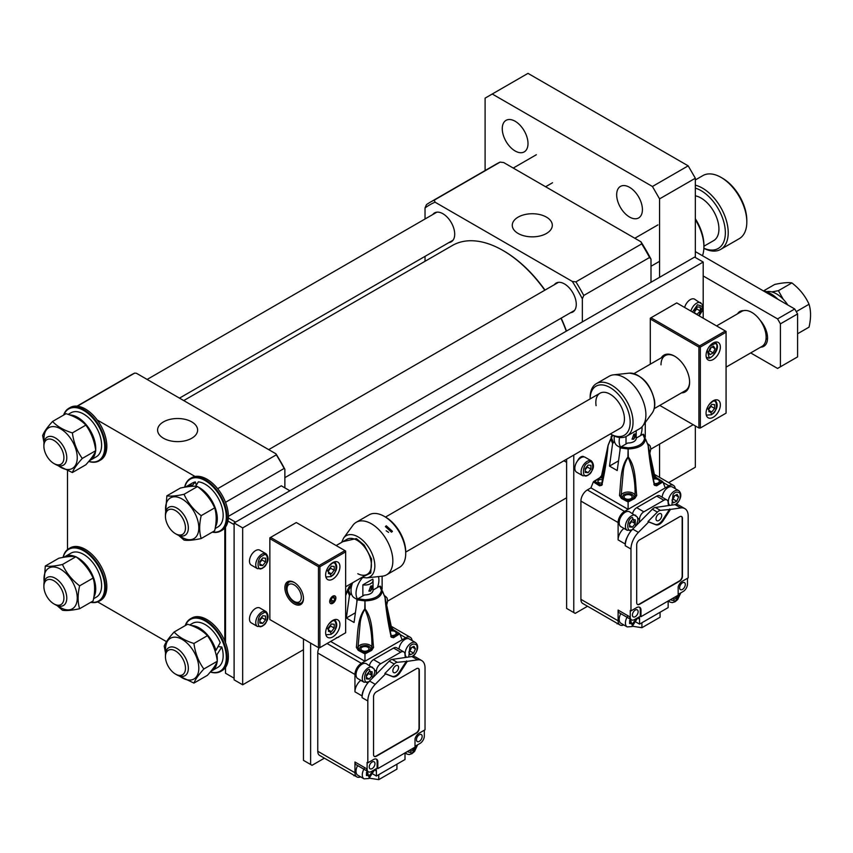 <?xml version="1.0" encoding="UTF-8"?>
<svg xmlns="http://www.w3.org/2000/svg" width="853" height="853" viewBox="0 0 853 853"><rect width="100%" height="100%" fill="white"/><g stroke="black" fill="none" stroke-linecap="round" stroke-linejoin="round"><path stroke-width="1.28" d="M303.465 638.972L303.465 760.354L312.049 765.301L324.396 758.178M310.62 764.48L310.62 643.098M382.123 576.201L382.123 589.242M672.793 598.316L674.083 599.456L677.357 597.025L677.815 595.415M676.194 596.354L677.357 597.025M330.537 625.025A4.041 2.335 -60 0 1 329.205 627.797A4.041 2.335 -60 0 1 328.49 628.544M330.633 624.897L330.633 626.017L328.49 628.682M334.216 628.085L334.216 624.268L331.359 624.012L328.49 627.573L328.49 631.38L331.359 631.636L334.216 628.085L330.633 626.017M328.49 629.983L331.359 631.636M596.087 405.655A20.227 11.675 60 0 1 600.032 393.201A20.227 11.675 60 0 1 614.363 397.381A20.227 11.675 60 0 1 624.204 415.784A20.227 11.675 60 0 1 620.259 428.238L405.719 552.094M629.823 417.81A28.32 16.346 60 0 1 610.343 433.953L611.569 434.667A30.335 17.518 -120 0 0 626.742 436.171A30.335 17.518 -120 0 0 632.659 417.49A30.335 17.518 -120 0 0 617.913 389.885A30.335 17.518 -120 0 0 596.407 383.615A30.335 17.518 -120 0 0 590.127 397.509L590.127 398.927A28.32 16.346 60 0 1 608.392 386.676A28.32 16.346 60 0 1 629.823 417.81M596.407 383.615L609.277 376.184A30.335 17.518 60 0 1 613.499 374.84A30.335 17.518 60 0 1 645.529 410.058A30.335 17.518 60 0 1 642.895 425.754A30.335 17.518 60 0 1 639.611 428.739L626.742 436.171M43.887 586.544A14.16 8.178 -120 0 0 53.899 603.881A14.16 8.178 -120 0 0 63.911 598.102A14.16 8.178 -120 0 0 53.899 580.765A14.16 8.178 -120 0 0 43.887 586.544L43.887 584.891A16.186 9.34 60 0 1 47.246 577.481A16.186 9.34 60 0 1 59.71 581.821A16.186 9.34 60 0 1 66.779 598.102A16.186 9.34 60 0 1 63.421 605.513A16.186 9.34 60 0 1 55.328 604.702L53.899 603.881M366.395 772.775L367.11 771.88A4.041 2.335 -60 0 0 367.515 771.315L367.11 771.88A4.041 2.335 -60 0 1 366.395 772.637M366.939 770.973L366.395 775.473L369.253 775.729L372.111 772.168L372.111 771.08M366.395 774.076L369.253 775.729M371.172 771.624L372.111 772.168M364.839 767.711A8.594 4.958 -60 0 0 364.06 778.842L357.802 775.228A8.594 4.958 -60 0 1 357.631 765.599M227.954 521.055L234.106 524.616L234.106 678.188L225.523 673.241L225.523 667.43M225.523 642.714L225.523 527.058M228.38 516.353L281.298 485.805L289.881 490.763L235.535 522.132L228.337 517.974M711.178 347.395L708.8 351.329M710.986 347.491A4.041 2.335 -60 0 1 710.592 348.749A4.041 2.335 -60 0 1 708.875 351.137M710.282 347.853L708.48 352.086L709.973 354.624L713.268 352.929L715.07 348.696L713.588 346.158L710.282 347.853M709.696 350.871L713.268 352.929M712.042 346.947L715.07 348.696M165.77 511.8A23.511 13.573 60 0 1 182.19 499.058A23.511 13.573 60 0 1 198.813 527.847A23.511 13.573 60 0 1 182.19 537.454A23.511 13.573 60 0 1 179.567 535.695M178.565 535.343L184.035 540.077C187.724 540.727 193.439 540.216 201.191 538.542C199.175 532.048 199.175 524.424 201.191 515.66C193.471 509.721 187.756 502.609 184.035 494.303C176.315 495.977 170.589 496.489 166.868 495.838L180.346 488.055C188.065 486.391 193.791 485.879 197.512 486.53C205.232 492.458 210.947 499.581 214.668 507.876C216.683 514.327 216.683 521.951 214.668 530.758L201.191 538.542M197.512 486.53L184.035 494.303M166.868 495.838L165.61 512.664M201.191 515.66L214.668 507.876M176.902 674.894L175.462 674.062A14.16 8.178 -120 0 0 185.474 668.283A14.16 8.178 -120 0 0 175.462 650.946A14.16 8.178 -120 0 0 165.45 656.725A14.16 8.178 -120 0 0 175.462 674.062L176.902 674.894A16.186 9.34 60 0 0 184.984 675.693A16.186 9.34 60 0 0 187.468 662.728A16.186 9.34 60 0 0 176.902 648.472A16.186 9.34 60 0 0 168.809 647.662A16.186 9.34 60 0 0 165.45 655.072L165.45 656.725M684.628 307.464A8.594 4.958 -60 0 1 690.322 299.606A8.594 4.958 -60 0 1 694.619 299.179L702.414 304.446L703.032 307.357L702.414 310.641L699.14 315.845M696.666 307.954A4.041 2.335 -60 0 1 695.334 310.727A4.041 2.335 -60 0 1 694.619 311.473M696.762 307.837L696.762 308.946L694.619 311.622M696.826 314.512L700.334 311.014L696.762 308.946M700.334 311.014L700.334 307.197L697.477 306.941L694.619 310.503L694.619 313.232M694.619 312.923L697.477 314.576M407.286 661.352L417.607 659.859A16.186 9.34 -60 0 1 421.681 660.542A16.186 9.34 -60 0 1 425.029 667.942L425.029 729.805L419.313 733.1A6.067 3.508 120 0 0 419.068 733.239A6.067 3.508 120 0 0 415.016 738.879L415.016 747.143L377.836 768.606L377.836 762.006A6.067 3.508 120 0 0 376.578 759.223A6.067 3.508 120 0 0 373.539 759.522L367.824 762.827L367.824 700.974A16.186 9.34 -60 0 1 375.245 684.319L385.567 673.891L392.753 676.706A8.093 4.67 120 0 0 400.1 672.463L407.286 661.352L397.221 662.291A6.067 3.508 120 0 0 394.203 664.029L384.852 673.475L392.039 676.29A8.093 4.67 120 0 0 399.385 672.047L406.572 660.936M372.111 768.606A4.041 2.335 120 0 0 374.755 765.045A4.041 2.335 120 0 0 374.136 761.804A4.041 2.335 120 0 0 372.111 762.006A4.041 2.335 120 0 0 369.466 765.567A4.041 2.335 120 0 0 370.095 768.809A4.041 2.335 120 0 0 372.111 768.606M419.313 734.753A4.041 2.335 -60 0 1 421.329 734.55A4.041 2.335 -60 0 1 421.947 737.792A4.041 2.335 -60 0 1 419.313 741.364A4.041 2.335 -60 0 1 417.288 741.556A4.041 2.335 -60 0 1 416.669 738.314A4.041 2.335 -60 0 1 419.313 734.753M357.929 598.774L364.604 594.925A8.093 4.67 0 0 0 370.682 593.56A8.093 4.67 0 0 0 373.049 590.255A8.093 4.67 0 0 0 373.049 590.052L379.724 586.192L381.419 590.255L382.379 590.82C381.334 597.1 375.533 600.448 364.967 600.885L364.967 599.755L357.929 598.774L357.183 599.883L354.07 622.477L346.339 618.02L349.463 595.426L351.404 593.624M370.682 591.086L368.965 591.118L370.682 586.128L371.993 585.862L370.682 591.086M362.866 584.859L372.772 579.134A8.093 4.67 180 0 1 373.049 580.349A8.093 4.67 180 0 1 370.682 583.655A8.093 4.67 180 0 1 362.866 584.859L362.866 595.927M357.151 600.128L357.151 599.478M356.885 599.318L356.885 601.941M358.025 647.235L359.955 625.356C360.254 619.395 361.928 614.021 364.967 609.234C369.925 620.973 372.239 633.64 371.897 647.235L370.991 649.272C369.85 645.55 366.406 644.601 360.67 646.403L358.932 649.272L358.025 647.235L356.351 647.395C357.876 634.344 356.97 619.225 364.764 608.946L364.967 600.885L365.159 608.946C372.985 619.299 372.047 634.333 373.571 647.395L371.897 647.235A7.08 4.084 0 0 0 367.003 644.143A7.08 4.084 0 0 0 359.955 645.167A7.08 4.084 0 0 0 358.025 647.235M393.532 629.994A1.013 0.597 121.6 0 0 392.806 629.706L399.737 633.822L393.532 637.735L391.25 637.191A1.013 0.533 -13.7 0 0 391.506 636.701C389.672 630.015 386.409 610.151 385.823 605.022L384.991 597.271L390.727 628.362L392.806 629.706L389.992 629.919M395.707 665.809A4.041 2.335 -60 0 1 397.733 665.607A4.041 2.335 -60 0 1 398.351 668.848A4.041 2.335 -60 0 1 395.707 672.409A4.041 2.335 -60 0 1 393.691 672.612A4.041 2.335 -60 0 1 393.073 669.37A4.041 2.335 -60 0 1 395.707 665.809M362.099 647.224A4.041 2.335 180 0 1 366.513 646.723A4.041 2.335 180 0 1 369.008 648.877A4.041 2.335 180 0 1 367.824 650.53A4.041 2.335 180 0 1 363.41 651.042A4.041 2.335 180 0 1 360.915 648.877A4.041 2.335 180 0 1 362.099 647.224M368.837 591.033A3.039 1.749 120 0 0 370.255 590.83A3.039 1.749 120 0 0 372.196 588.282A3.039 1.749 120 0 0 371.897 585.819M391.495 636.679L390.727 636.37M390.237 631.124A4.041 2.335 180 0 1 396.176 633.193A4.041 2.335 180 0 1 394.992 634.845A4.041 2.335 180 0 1 391.207 635.464M357.567 599.083A16.186 9.34 -60 0 1 362.589 577.609M357.279 599.552L354.368 597.868A16.186 9.34 -60 0 1 352.641 582.738M378.423 576.607A16.186 9.34 -60 0 1 377.41 587.525M362.099 695.941A10.108 5.843 -60 0 1 364.082 689.107A16.186 9.34 120 0 0 362.099 697.669L362.099 695.941L354.955 691.815L354.955 674.478A9.106 5.257 -60 0 1 361.384 663.335L402.147 639.803L399.737 633.822L398.404 633.193L392.806 636.679A1.013 0.597 -121.6 0 1 393.532 637.735M373.571 647.395L371.673 650.359A1.013 0.565 -118.5 0 0 370.991 649.272L364.967 652.502L358.932 649.272A1.013 0.565 118.5 0 0 358.249 650.359L356.351 647.395M374.243 756.334A4.041 2.335 120 0 0 376.12 756.057L416.157 732.94A4.041 2.335 120 0 0 419.026 727.982L419.026 670.181A4.041 2.335 120 0 0 418.322 668.421M397.221 662.291L392.209 659.401A6.067 3.508 120 0 0 389.203 661.139L394.203 664.029M392.209 659.401L405.538 657.471A10.108 5.843 -60 0 1 405.004 654.656A6.067 3.508 -60 0 0 403.746 651.884L396.602 647.758A6.067 3.508 -60 0 0 393.564 648.056L400.718 652.182A6.067 3.508 -60 0 1 403.746 651.884M400.718 652.182L380.694 663.741L373.539 659.614L393.564 648.056M374.616 670.149L376.408 671.172A6.067 3.508 -60 0 1 380.694 663.741M376.408 671.172A10.108 5.843 -60 0 1 375.874 674.595L389.203 661.139M391.25 637.191C388.36 624.844 386.27 611.612 384.991 597.495L382.379 590.82L385.002 597.303M371.673 650.359L364.967 653.899L364.967 652.502M421.681 660.542L415.955 657.236A16.186 9.34 120 0 0 411.882 656.554L417.607 659.859M405.538 657.471L411.882 656.554M391.25 627.254A1.013 0.608 165.5 0 1 391.506 627.541L391.506 627.541A1.013 0.608 165.5 0 1 390.727 628.362A7.08 4.084 0 0 0 389.704 628.533M399.396 633.448L393.329 629.674L391.506 627.541L384.991 597.271L382.379 590.82M380.459 586.448L379.724 586.192L382.091 589.156L380.353 586.203M350.199 594.317L348.504 590.255L352.001 584.518M364.967 600.885L357.183 599.883M355.349 612.817L346.339 618.02M349.463 595.426L347.544 590.82L348.504 590.255M338.673 637.191L336.391 637.735M330.633 641.445L364.967 661.267L364.967 653.899L358.249 650.359M376.194 759.053A6.067 3.508 -60 0 1 377.122 761.59L377.122 768.19L377.836 768.606M377.122 768.19L371.396 771.496A6.067 3.508 -60 0 1 368.368 771.794A6.067 3.508 -60 0 1 367.11 769.022L367.11 762.411L367.824 762.827M384.852 673.475L385.567 673.891M376.408 756.227L416.445 733.1A4.041 2.335 120 0 0 419.313 728.153L419.313 670.351A4.041 2.335 120 0 0 418.471 668.496A4.041 2.335 120 0 0 416.445 668.699L376.408 691.815A4.041 2.335 120 0 0 373.539 696.773L373.539 754.574A4.041 2.335 120 0 0 374.382 756.419A4.041 2.335 120 0 0 376.408 756.227L376.12 756.057M375.245 684.319L369.53 681.014L375.874 674.595M369.53 681.014A16.186 9.34 120 0 0 364.082 689.107M396.933 764.192L396.933 769.139L378.764 779.631L369.445 778.192M355.264 775.995L353.59 775.036M405.154 752.836A10.108 5.843 120 0 0 405.004 754.574L405.004 759.522L376.408 776.038L376.408 771.091A10.108 5.843 120 0 0 376.077 768.798M369.445 665.489A6.067 3.508 -60 0 1 373.539 659.614M415.016 746.311L420.028 743.421A6.067 3.508 -60 0 0 424.314 735.99L424.314 730.211M345.657 595.469L347.544 590.82L345.657 595.65M347.544 590.82L348.952 586.981L352.182 583.996M368.368 771.794L356.213 764.778A6.067 3.508 -60 0 1 354.955 762.006L367.11 769.022M354.955 691.815A10.108 5.843 -60 0 1 360.776 680.342M378.764 774.673L378.764 779.631M353.952 775.793L353.952 775.238M376.408 776.038L373.124 774.14M360.606 776.848A9.106 5.257 -60 0 1 356.831 776.902A9.106 5.257 -60 0 1 354.955 772.733L354.955 762.006M402.147 639.803L405.719 637.735A9.106 5.257 -60 0 1 410.272 637.287A9.106 5.257 -60 0 1 412.106 640.582M318.99 647.939A9.106 5.257 120 0 0 317.764 653.014L317.764 751.269A9.106 5.257 120 0 0 319.651 755.438L356.831 776.902M750.693 352.929L777.563 368.443L780.42 366.79L780.42 323.852L777.563 318.894L703.192 275.956M760.631 347.192A18.201 10.513 -120 0 0 763.787 346.339A18.201 10.513 -120 0 0 760.044 320.163M743.592 310.663A18.201 10.513 -120 0 0 739.86 311.505A18.201 10.513 -120 0 0 737.546 313.808M777.563 318.894L794.729 308.989L695.334 251.603M794.729 308.989L797.587 313.947L780.42 323.852M780.42 366.79L797.587 356.885L797.587 313.947M629.546 620.845L630.26 619.95A4.041 2.335 -60 0 0 630.666 619.385L630.26 619.95A4.041 2.335 -60 0 1 629.546 620.707M630.09 619.043L629.546 623.543L632.404 623.799L635.261 620.238L635.261 619.161M629.546 622.146L632.404 623.799M634.323 619.694L635.261 620.238M627.989 615.781A8.594 4.958 -60 0 0 627.211 626.912L620.952 623.298A8.594 4.958 -60 0 1 620.781 613.68M582.876 475.803L576.617 472.199A8.594 4.958 -60 0 1 575.306 465.311A8.594 4.958 -60 0 1 580.914 457.73A8.594 4.958 -60 0 1 585.211 457.304L591.47 460.919C595.01 465.322 593.795 470.163 587.802 475.441L582.876 475.803A8.594 4.958 -60 0 1 581.554 468.915A8.594 4.958 -60 0 1 587.173 461.345A8.594 4.958 -60 0 1 591.47 460.919M587.259 466.079A4.041 2.335 -60 0 1 585.926 468.851A4.041 2.335 -60 0 1 585.211 469.598M587.354 465.951L587.354 467.071L585.211 469.736M590.926 469.139L590.926 465.322L588.069 465.066L585.211 468.628L585.211 472.434L588.069 472.69L590.926 469.139L587.354 467.071M585.211 471.037L588.069 472.69M191.765 421.894A20.014 11.558 0 0 0 169.747 419.441A20.014 11.558 0 0 0 157.602 430.328A20.014 11.558 0 0 0 163.456 438.239A20.014 11.558 0 0 0 185.069 440.798A20.014 11.558 0 0 0 197.619 430.328A20.014 11.558 0 0 0 191.765 421.894M195.07 476.475L97.221 419.985M67.494 470.824L67.494 549.599M97.69 601.919L166.506 641.648M224.808 640.966L224.808 527.986M284.156 468.446L284.87 469.278A148.657 85.833 -120 0 0 275.945 453.817L276.308 454.841A149.67 86.409 -120 0 1 284.156 468.446L225.523 502.3A149.67 86.409 -120 0 0 225.469 502.204M77.378 406.188L134.699 373.092A149.67 86.409 -120 0 0 130.669 375.181L77.026 406.145M276.308 454.841L217.664 488.694M134.699 373.092L136.48 373.294L275.945 453.817M284.87 469.278L284.87 487.873M336.157 545.547L346.979 539.299A20.227 11.675 60 0 1 356.394 539.917A20.227 11.675 60 0 1 370.17 557.67A20.227 11.675 60 0 1 367.206 574.336A20.227 11.675 60 0 1 357.802 573.717M386.281 525.789L392.444 531.334L391.527 532.197L385.385 526.61L386.281 525.789M386.174 530.769L388.584 532.368M405.719 553.512L405.719 551.859A28.32 16.346 -120 0 0 385.705 517.185L384.266 516.353A30.335 17.518 60 0 1 405.719 553.512A30.335 17.518 60 0 1 399.439 567.405L386.569 574.837A30.335 17.518 -120 0 0 391.005 549.844A30.335 17.518 -120 0 0 370.341 523.209A30.335 17.518 -120 0 0 356.234 522.281A30.335 17.518 -120 0 0 352.95 525.267L343.62 538.04L341.626 542.391M356.234 522.281L369.104 514.849A30.335 17.518 60 0 1 383.21 515.777A30.335 17.518 60 0 1 384.266 516.353M361.853 577.417L366.619 577.876L382.336 576.18A30.335 17.518 -120 0 0 386.569 574.837M93.563 598.731L96.346 597.132A25.387 14.65 -120 0 0 100.238 576.809A25.387 14.65 -120 0 0 70.959 553.16L65.095 556.551A25.387 14.65 60 0 1 75.48 556.646M76.375 557.052A25.387 14.65 60 0 1 94.374 580.2A25.387 14.65 60 0 1 93.873 597.015M64.092 557.233A25.387 14.65 60 0 1 65.095 556.551M763.659 290.83L774.716 284.444C782.436 282.769 788.161 282.258 791.883 282.908C799.602 288.847 805.317 295.959 809.039 304.265C811.054 310.748 811.054 318.372 809.039 327.147L797.587 333.758M783.193 299.2L778.405 290.692L771.816 291.907M791.883 282.908L778.405 290.692M809.039 304.265L796.254 311.644M330.537 567.224A4.041 2.335 -60 0 1 329.205 569.996A4.041 2.335 -60 0 1 328.49 570.742M330.633 567.106L330.633 568.215L328.49 570.881M334.216 570.284L334.216 566.467L331.359 566.211L328.49 569.772L328.49 573.579L331.359 573.834L334.216 570.284L330.633 568.215M328.49 572.192L331.359 573.834M95.589 451.098A25.387 14.65 60 0 1 90.482 460.14L96.346 456.76A25.387 14.65 -120 0 0 98.575 431.885A25.387 14.65 -120 0 0 76.791 411.668A25.387 14.65 -120 0 0 70.959 412.799L68.176 414.398M69.818 414.995A25.387 14.65 60 0 1 70.938 415.048A25.387 14.65 60 0 1 95.675 450.117M90.482 460.14A25.387 14.65 60 0 1 89.384 460.673M184.643 487.212A30.335 17.518 60 0 1 190.4 478.48A30.335 17.518 60 0 1 205.573 479.983A30.335 17.518 60 0 1 225.395 506.714A30.335 17.518 60 0 1 220.735 531.024A30.335 17.518 60 0 1 212.258 532.155M190.4 478.48L191.765 477.691A30.335 17.518 60 0 1 206.927 479.194A30.335 17.518 60 0 1 226.749 505.936A30.335 17.518 60 0 1 222.1 530.246L220.735 531.024M184.76 487.202A29.834 17.22 60 0 1 205.21 480.602A29.834 17.22 60 0 1 225.981 512.685A29.834 17.22 60 0 1 212.482 532.027M44.207 441.619A23.511 13.573 60 0 1 43.993 438.474A23.511 13.573 60 0 1 60.627 428.867A23.511 13.573 60 0 1 77.25 457.666A23.511 13.573 60 0 1 58.004 465.514M57.172 465.226L72.377 472.541C73.657 469.022 76.962 464.32 82.283 458.445C76.973 451.12 73.678 442.6 72.377 432.908C63.74 430.243 57.13 426.436 52.555 421.467C47.246 427.321 43.951 432.013 42.65 435.563L44.015 442.664M52.555 421.467L66.033 413.684C74.637 416.328 81.248 420.145 85.854 425.125C91.164 432.46 94.459 440.969 95.76 450.661C94.48 454.191 91.175 458.893 85.854 464.768L72.377 472.541M82.283 458.445L95.76 450.661M72.377 432.908L85.854 425.125M629.546 217.035A18.201 10.513 60 0 1 617.647 200.999A18.201 10.513 60 0 1 620.44 186.412A18.201 10.513 60 0 1 629.546 187.319A18.201 10.513 60 0 1 641.435 203.355A18.201 10.513 60 0 1 638.641 217.941A18.201 10.513 60 0 1 629.546 217.035M515.127 150.981A18.201 10.513 60 0 1 503.238 134.945A18.201 10.513 60 0 1 506.032 120.358A18.201 10.513 60 0 1 515.127 121.254A18.201 10.513 60 0 1 527.026 137.301A18.201 10.513 60 0 1 524.232 151.887A18.201 10.513 60 0 1 515.127 150.981M485.101 170.547L485.101 98.138L527.996 73.369L688.179 165.845L695.334 178.234L695.334 257.499M695.334 425.946L695.334 467.231L668.677 482.617M492.245 94.011L652.428 186.487L659.572 198.877L659.572 277.321M659.572 444.104L659.572 477.36M695.334 178.234L659.572 198.877M688.179 165.845L652.428 186.487M257.51 568.695L251.262 565.081A8.594 4.958 -60 0 1 249.94 558.193A8.594 4.958 -60 0 1 255.559 550.622A8.594 4.958 -60 0 1 259.856 550.196L266.115 553.81C269.655 558.214 268.428 563.055 262.447 568.333L257.51 568.695A8.594 4.958 -60 0 1 256.199 561.807A8.594 4.958 -60 0 1 261.807 554.237A8.594 4.958 -60 0 1 266.115 553.81M261.892 558.971A4.041 2.335 -60 0 1 260.56 561.743A4.041 2.335 -60 0 1 259.845 562.49M261.988 558.843L261.988 559.963L259.845 562.628M265.571 562.02L265.571 558.214L262.703 557.958L259.845 561.509L259.845 565.326L262.703 565.582L265.571 562.02L261.988 559.963M259.845 563.929L262.703 565.582M63.079 557.404A30.335 17.518 60 0 1 68.837 548.671A30.335 17.518 60 0 1 84.01 550.164A30.335 17.518 60 0 1 103.831 576.905A30.335 17.518 60 0 1 99.172 601.216A30.335 17.518 60 0 1 90.695 602.335M68.837 548.671L70.202 547.882A30.335 17.518 60 0 1 85.364 549.385A30.335 17.518 60 0 1 105.186 576.116A30.335 17.518 60 0 1 100.537 600.427L99.172 601.216M63.197 557.382A29.834 17.22 60 0 1 83.647 550.793A29.834 17.22 60 0 1 104.418 582.876A29.834 17.22 60 0 1 90.919 602.207M777.573 299.083A30.335 17.518 -120 0 0 770.344 293.464L770.344 293.464A30.335 17.518 -120 0 0 763.104 290.734M777.872 299.254A29.834 17.22 -120 0 0 770.696 293.667L770.696 293.667M670.437 509.422L680.758 507.93A16.186 9.34 -60 0 1 684.831 508.612A16.186 9.34 -60 0 1 688.179 516.012L688.179 577.876L682.453 581.17A6.067 3.508 120 0 0 682.219 581.309A6.067 3.508 120 0 0 678.167 586.96L678.167 595.213L640.987 616.676L640.987 610.076A6.067 3.508 120 0 0 639.729 607.293A6.067 3.508 120 0 0 636.69 607.603L630.975 610.897L630.975 549.044A16.186 9.34 -60 0 1 638.396 532.389L648.717 521.961L655.893 524.776A8.093 4.67 120 0 0 663.25 520.533L670.437 509.422L660.371 510.361A6.067 3.508 120 0 0 657.354 512.099L648.003 521.556L655.179 524.371A8.093 4.67 120 0 0 662.536 520.117L669.722 509.006M635.261 616.676A4.041 2.335 120 0 0 637.905 613.115A4.041 2.335 120 0 0 637.287 609.874A4.041 2.335 120 0 0 635.261 610.076A4.041 2.335 120 0 0 632.617 613.638A4.041 2.335 120 0 0 633.235 616.879A4.041 2.335 120 0 0 635.261 616.676M682.453 582.823A4.041 2.335 -60 0 1 684.479 582.631A4.041 2.335 -60 0 1 685.098 585.872A4.041 2.335 -60 0 1 682.453 589.434A4.041 2.335 -60 0 1 680.438 589.636A4.041 2.335 -60 0 1 679.82 586.395A4.041 2.335 -60 0 1 682.453 582.823M621.08 446.844L627.755 442.995A8.093 4.67 0 0 0 633.832 441.63A8.093 4.67 0 0 0 636.199 438.325A8.093 4.67 0 0 0 636.199 438.122L642.874 434.262L644.569 438.325L645.529 438.9C644.484 445.17 638.673 448.518 628.107 448.955L628.107 447.836L621.08 446.844L620.334 447.953L617.209 470.547L609.49 466.09L612.614 443.496L614.555 441.694M633.832 439.156L632.116 439.188L633.832 434.198L635.144 433.932L633.832 439.156M626.017 436.544L626.017 443.997M620.302 448.209L620.302 447.548M620.024 447.388L620.024 450.011M621.176 495.316L623.106 473.426C623.404 467.465 625.078 462.091 628.107 457.304C633.075 469.043 635.389 481.71 635.048 495.316L634.142 497.342C633.001 493.62 629.557 492.671 623.82 494.473L622.082 497.342L621.176 495.316L619.502 495.476C621.016 482.414 620.12 467.295 627.915 457.016L628.107 448.955L628.309 457.016C636.135 467.369 635.186 482.403 636.722 495.476L635.048 495.316A7.08 4.084 0 0 0 630.154 492.213A7.08 4.084 0 0 0 623.106 493.237A7.08 4.084 0 0 0 621.176 495.316M602.015 482.905A3.039 1.749 180 0 1 597.9 481.263A3.039 1.749 180 0 1 598.795 480.026A3.039 1.749 180 0 1 602.698 479.834M656.682 478.064A1.013 0.597 121.6 0 0 655.957 477.787L662.888 481.892L656.682 485.815L654.4 485.261A1.013 0.533 -13.7 0 0 654.656 484.781C652.822 478.085 649.559 458.232 648.973 453.092L648.141 445.341L653.878 476.432L655.957 477.787L653.142 477.989M658.857 513.879A4.041 2.335 -60 0 1 660.883 513.677A4.041 2.335 -60 0 1 661.501 516.918A4.041 2.335 -60 0 1 658.857 520.49A4.041 2.335 -60 0 1 656.842 520.682A4.041 2.335 -60 0 1 656.213 517.44A4.041 2.335 -60 0 1 658.857 513.879M625.249 495.305A4.041 2.335 180 0 1 629.663 494.793A4.041 2.335 180 0 1 632.158 496.958A4.041 2.335 180 0 1 630.975 498.6A4.041 2.335 180 0 1 626.56 499.112A4.041 2.335 180 0 1 624.065 496.958A4.041 2.335 180 0 1 625.249 495.305M631.988 439.103A3.039 1.749 120 0 0 633.406 438.911A3.039 1.749 120 0 0 635.346 436.352A3.039 1.749 120 0 0 635.048 433.889M654.646 484.749L653.878 484.44M653.387 479.205A4.041 2.335 180 0 1 659.326 481.263A4.041 2.335 180 0 1 658.143 482.915A4.041 2.335 180 0 1 654.358 483.534M620.717 447.153A16.186 9.34 -60 0 1 619.619 437.504M620.43 447.622L617.519 445.938A16.186 9.34 -60 0 1 614.352 436.064M641.989 426.841A16.186 9.34 -60 0 1 640.56 435.595M625.249 544.022A10.108 5.843 -60 0 1 627.232 537.177A16.186 9.34 120 0 0 625.249 545.739L625.249 544.022L618.105 539.885L618.105 522.548A9.106 5.257 -60 0 1 624.535 511.405L665.297 487.873L662.888 481.892L661.555 481.263L655.957 484.749A1.013 0.597 -121.6 0 1 656.682 485.815M602.346 484.44L600.267 484.749L601.578 484.749L608.082 445.341L612.635 435.243M603.082 477.989L600.267 477.787L602.346 476.432L608.018 445.703A1.013 1.013 0 0 0 608.018 445.703M601.44 484.941L601.568 484.781A1.013 0.533 -166.3 0 0 601.823 485.261L599.542 485.815A1.013 0.597 -58.4 0 1 600.267 484.749L594.669 481.263L600.267 477.787A1.013 0.597 58.4 0 0 599.744 477.744L593.677 481.518M636.722 495.476L634.824 498.429A1.013 0.565 -118.5 0 0 634.142 497.342L628.107 500.572L622.082 497.342A1.013 0.565 118.5 0 0 621.4 498.429L619.502 495.476M637.394 604.404A4.041 2.335 120 0 0 639.27 604.127L679.308 581.01A4.041 2.335 120 0 0 682.176 576.052L682.176 518.261A4.041 2.335 120 0 0 681.472 516.491M660.371 510.361L655.36 507.471A6.067 3.508 120 0 0 652.353 509.209L657.354 512.099M655.36 507.471L668.688 505.541A10.108 5.843 -60 0 1 668.155 502.737A6.067 3.508 -60 0 0 666.897 499.954L659.753 495.828A6.067 3.508 -60 0 0 656.714 496.126L663.869 500.253A6.067 3.508 -60 0 1 666.897 499.954M663.869 500.253L643.844 511.811L636.69 507.684L656.714 496.126M637.767 518.219L639.558 519.242A6.067 3.508 -60 0 1 643.844 511.811M639.558 519.242A10.108 5.843 -60 0 1 639.025 522.676L652.353 509.209M654.4 485.261C651.511 472.925 649.421 459.692 648.141 445.565L645.529 438.9L648.152 445.373M634.824 498.429L628.107 501.969L628.107 500.572M684.831 508.612L679.105 505.307A16.186 9.34 120 0 0 675.032 504.635L680.758 507.93M668.688 505.541L675.032 504.635M654.4 475.324A1.013 0.608 165.5 0 1 654.646 475.611L654.646 475.611A1.013 0.608 165.5 0 1 653.878 476.432A7.08 4.084 0 0 0 652.854 476.603M662.546 481.518L656.479 477.744L654.646 475.611L648.141 445.341L645.529 438.9M643.61 434.518L642.874 434.262L645.241 437.226L643.503 434.284M613.35 442.387L611.654 438.325M628.107 448.955L620.334 447.953M618.5 460.887L609.49 466.09M612.614 443.496L610.695 438.9L608.082 445.565C606.792 459.724 604.713 472.957 601.823 485.261M621.4 498.429L628.107 501.969L628.107 509.337L590.926 487.873L593.336 481.892L594.669 481.263L593.336 481.892L599.542 485.815M639.345 607.123A6.067 3.508 -60 0 1 640.272 609.66L640.272 616.271L640.987 616.676M640.272 616.271L634.547 619.566A6.067 3.508 -60 0 1 631.519 619.875A6.067 3.508 -60 0 1 630.26 617.092L630.26 610.492L630.975 610.897M648.003 521.556L648.717 521.961M639.558 604.297L679.596 581.17A4.041 2.335 120 0 0 682.453 576.223L682.453 518.421A4.041 2.335 120 0 0 681.622 516.566A4.041 2.335 120 0 0 679.596 516.769L639.558 539.885A4.041 2.335 120 0 0 636.69 544.843L636.69 602.644A4.041 2.335 120 0 0 637.532 604.5A4.041 2.335 120 0 0 639.558 604.297L639.27 604.127M638.396 532.389L632.681 529.084L639.025 522.676M632.681 529.084A16.186 9.34 120 0 0 627.232 537.177M660.073 612.262L660.073 617.22L641.914 627.701L632.595 626.262M618.414 624.065L616.74 623.106M668.304 600.907A10.108 5.843 120 0 0 668.155 602.644L668.155 607.603L639.558 624.108L639.558 619.161A10.108 5.843 120 0 0 639.228 616.868M632.595 513.559A6.067 3.508 -60 0 1 636.69 507.684M678.167 594.392L683.168 591.492A6.067 3.508 -60 0 0 687.465 584.07L687.465 578.281M599.542 478.064A1.013 0.597 58.4 0 1 599.744 477.744L601.578 475.611A1.013 0.608 14.5 0 0 602.346 476.432A7.08 4.084 0 0 1 603.37 476.603M601.823 475.324A1.013 0.608 14.5 0 0 601.578 475.611L608.082 445.341L610.695 438.9M631.519 619.875L619.353 612.849A6.067 3.508 -60 0 1 618.105 610.076L630.26 617.092M618.105 539.885A10.108 5.843 -60 0 1 623.927 528.412M641.914 622.754L641.914 627.701M617.092 623.863L617.092 623.308M639.558 624.108L636.274 622.221M623.756 624.918A9.106 5.257 -60 0 1 619.982 624.972A9.106 5.257 -60 0 1 618.105 620.813L618.105 610.076M665.297 487.873L668.869 485.805A9.106 5.257 -60 0 1 673.422 485.357A9.106 5.257 -60 0 1 675.256 488.652M590.926 487.873L587.354 489.931A9.106 5.257 120 0 0 580.914 501.084L580.914 599.339A9.106 5.257 120 0 0 582.802 603.508L619.982 624.972M635.805 515.415A8.594 4.958 -60 0 0 631.508 515.841A8.594 4.958 -60 0 0 625.889 523.411A8.594 4.958 -60 0 0 627.211 530.299L620.952 526.696A8.594 4.958 -60 0 1 619.641 519.808A8.594 4.958 -60 0 1 625.249 512.226A8.594 4.958 -60 0 1 629.546 511.8L637.34 517.057L637.959 519.967L636.466 525.256M631.593 520.575A4.041 2.335 -60 0 1 630.26 523.347A4.041 2.335 -60 0 1 629.546 524.094M631.689 520.447L631.689 521.567L629.546 524.232M635.261 523.635L635.261 519.818L632.404 519.562L629.546 523.124L629.546 526.93L632.404 527.186L635.261 523.635L631.689 521.567M629.546 525.533L632.404 527.186M710.965 405.388A4.041 2.335 -60 0 1 709.632 408.16A4.041 2.335 -60 0 1 708.918 408.907M711.061 405.271L711.061 406.38L708.918 409.045M714.633 408.448L714.633 404.631L711.775 404.375L708.918 407.937L708.918 411.743L711.775 411.999L714.633 408.448L711.061 406.38M708.918 410.357L711.775 411.999M284.87 587.781A13.147 7.592 60 0 1 294.168 582.407A13.147 7.592 60 0 1 303.465 598.507A13.147 7.592 60 0 1 294.168 603.881A13.147 7.592 60 0 1 284.87 587.781M294.53 582.631A12.134 7.005 -120 0 0 288.815 582.226A12.134 7.005 -120 0 0 286.299 587.781A12.134 7.005 -120 0 0 291.598 599.99A12.134 7.005 -120 0 0 300.949 603.242A12.134 7.005 -120 0 0 303.455 598.092M332.787 603.22A4.244 2.452 120 0 0 335.56 599.478A4.244 2.452 120 0 0 334.909 596.076A4.244 2.452 120 0 0 332.787 596.279A4.244 2.452 120 0 0 330.004 600.022A4.244 2.452 120 0 0 330.665 603.434A4.244 2.452 120 0 0 332.787 603.22M332.787 636.903A10.108 5.843 120 0 0 339.387 628A10.108 5.843 120 0 0 337.841 619.896A10.108 5.843 120 0 0 332.787 620.398A10.108 5.843 120 0 0 326.177 629.301A10.108 5.843 120 0 0 327.723 637.404A10.108 5.843 120 0 0 332.787 636.903M332.787 579.112A10.108 5.843 120 0 0 339.387 570.199A10.108 5.843 120 0 0 337.841 562.095A10.108 5.843 120 0 0 332.787 562.596A10.108 5.843 120 0 0 326.177 571.51A10.108 5.843 120 0 0 327.723 579.613A10.108 5.843 120 0 0 332.787 579.112M345.657 551.038L344.943 550.622L345.657 551.859L345.657 551.038M345.657 551.859L345.657 632.777L319.918 647.64L319.918 566.723L319.193 565.486L270.572 537.411L269.857 537.827L269.857 619.566L318.478 647.64L319.918 647.64L318.478 647.64L318.478 566.723L319.193 565.486L344.943 550.622L296.311 522.548L270.572 537.411L269.857 538.648L318.478 566.723L319.918 566.723L345.657 551.859M63.623 415.08A30.335 17.518 60 0 1 68.837 408.299A30.335 17.518 60 0 1 92.22 416.424A30.335 17.518 60 0 1 105.463 446.951A30.335 17.518 60 0 1 99.172 460.844A30.335 17.518 60 0 1 88.733 461.462M68.837 408.299L70.202 407.51A30.335 17.518 60 0 1 93.574 415.635A30.335 17.518 60 0 1 106.817 446.172A30.335 17.518 60 0 1 100.537 460.055L99.172 460.844M63.847 414.953A29.834 17.22 60 0 1 87.337 412.927A29.834 17.22 60 0 1 104.748 446.951A29.834 17.22 60 0 1 88.808 461.377M695.334 218.752A34.387 19.854 -120 0 1 703.906 245.11L703.906 246.762A36.402 21.016 -120 0 0 695.334 219.658M703.906 246.229L713.694 240.589A25.281 14.597 -120 0 0 718.93 229.009A25.281 14.597 -120 0 0 695.334 195.827M703.874 248.212A34.387 19.854 -120 0 0 725.359 232.73A34.387 19.854 -120 0 0 695.334 188.108M703.874 248.351A36.402 21.016 -120 0 0 720.678 249.396A36.402 21.016 -120 0 0 728.227 232.73A36.402 21.016 -120 0 0 695.334 185.186M721.073 177.403L722.502 178.234A34.387 19.854 -120 0 1 746.812 220.341L746.812 221.993A36.402 21.016 -120 0 0 721.073 177.403A36.402 21.016 -120 0 0 702.872 175.601L695.334 179.962M720.678 249.396L739.274 238.659A36.402 21.016 -120 0 0 746.812 221.993M702.477 255.729A36.402 21.016 -120 0 0 703.906 246.762M661.246 357.865A21.24 12.262 60 0 1 674.595 356.17A21.24 12.262 60 0 1 689.608 382.176A21.24 12.262 60 0 1 681.472 392.892M674.958 356.383A20.227 11.675 -120 0 0 665.191 355.584A20.227 11.675 -120 0 0 661 364.839M713.204 417.277A10.108 5.843 120 0 0 719.815 408.363A10.108 5.843 120 0 0 718.258 400.26A10.108 5.843 120 0 0 713.204 400.761A10.108 5.843 120 0 0 706.604 409.675A10.108 5.843 120 0 0 708.15 417.778A10.108 5.843 120 0 0 713.204 417.277M713.204 359.476A10.108 5.843 120 0 0 719.815 350.562A10.108 5.843 120 0 0 718.258 342.458A10.108 5.843 120 0 0 713.204 342.959A10.108 5.843 120 0 0 706.604 351.873A10.108 5.843 120 0 0 708.15 359.977A10.108 5.843 120 0 0 713.204 359.476M726.074 331.401L725.359 330.985L726.074 332.222L726.074 331.401M659.774 405.42L698.906 428.003L700.334 428.003L698.906 428.003L698.906 347.086L700.334 347.086L726.074 332.222L726.074 413.14L700.334 428.003L700.334 347.086L699.62 345.849L650.999 317.774L650.285 318.19L650.285 364.188M650.999 317.774L676.738 302.911L725.359 330.985L699.62 345.849L698.906 347.086L650.285 319.011L650.999 317.774M654.219 408.63L685.417 390.61A20.227 11.675 -120 0 0 689.608 381.76M196.275 485.037L195.358 481.945A25.387 14.65 -120 0 0 192.522 482.979L186.658 486.359A25.387 14.65 60 0 1 192.501 485.229L192.799 486.263M185.655 487.042A25.387 14.65 60 0 1 186.658 486.359M195.358 481.945L192.501 485.229M215.127 528.551L217.91 526.941A25.387 14.65 -120 0 0 221.801 506.618A25.387 14.65 -120 0 0 198.365 481.849L195.753 485.965A25.387 14.65 60 0 1 197.043 486.455M197.939 486.871A25.387 14.65 60 0 1 215.937 510.009A25.387 14.65 60 0 1 215.436 526.834M191.381 625.548A25.387 14.65 60 0 1 192.501 625.601A25.387 14.65 60 0 1 215.937 650.381L220.213 642.608A25.387 14.65 -120 0 0 198.365 622.221A25.387 14.65 -120 0 0 192.522 623.351L189.739 624.95M216.086 654.624L216.929 654.709A25.387 14.65 60 0 1 217.238 660.67M215.937 650.381L214.86 650.274M217.152 661.661A25.387 14.65 60 0 1 212.045 670.693A25.387 14.65 60 0 1 210.947 671.226M212.045 670.693L217.91 667.313A25.387 14.65 -120 0 0 221.801 646.99L218.08 646.617M216.929 654.709L221.801 646.99M44.207 581.991A23.511 13.573 60 0 1 60.627 569.239A23.511 13.573 60 0 1 77.25 598.038A23.511 13.573 60 0 1 60.627 607.635A23.511 13.573 60 0 1 58.004 605.886M57.002 605.523L62.472 610.258C66.161 610.908 71.876 610.396 79.628 608.722C77.612 602.282 77.612 594.658 79.628 585.84C71.908 579.901 66.193 572.789 62.472 564.494C54.752 566.168 49.026 566.68 45.305 566.029L44.036 582.844M45.305 566.029L58.782 558.246C66.502 556.572 72.228 556.06 75.949 556.71C83.669 562.649 89.384 569.761 93.105 578.067C95.12 584.508 95.12 592.131 93.105 600.949L79.628 608.722M79.628 585.84L93.105 578.067M62.472 564.494L75.949 556.71M185.186 625.633A30.335 17.518 60 0 1 190.4 618.851A30.335 17.518 60 0 1 213.783 626.976A30.335 17.518 60 0 1 227.026 657.514A30.335 17.518 60 0 1 220.735 671.396A30.335 17.518 60 0 1 210.296 672.015M190.4 618.851L191.765 618.062A30.335 17.518 60 0 1 215.137 626.198A30.335 17.518 60 0 1 228.38 656.725A30.335 17.518 60 0 1 222.1 670.618L220.735 671.396M185.41 625.505A29.834 17.22 60 0 1 208.9 623.479A29.834 17.22 60 0 1 226.312 657.514A29.834 17.22 60 0 1 210.371 671.929M257.51 626.497L251.262 622.882A8.594 4.958 -60 0 1 249.94 615.994A8.594 4.958 -60 0 1 255.559 608.424A8.594 4.958 -60 0 1 259.856 607.997L266.115 611.612C269.655 616.015 268.428 620.856 262.447 626.134L257.51 626.497A8.594 4.958 -60 0 1 256.199 619.609A8.594 4.958 -60 0 1 261.807 612.038A8.594 4.958 -60 0 1 266.115 611.612M261.892 616.762A4.041 2.335 -60 0 1 260.56 619.534A4.041 2.335 -60 0 1 259.845 620.291M261.988 616.644L261.988 617.764L259.845 620.43M265.571 619.822L265.571 616.005L262.703 615.759L259.845 619.31L259.845 623.127L262.703 623.383L265.571 619.822L261.988 617.764M259.845 621.73L262.703 623.383M331.092 603.721A4.382 2.527 120 0 0 332.787 603.327A4.382 2.527 120 0 0 335.879 597.964A4.382 2.527 120 0 0 334.483 595.778A4.382 2.527 120 0 0 330.196 599.296A4.382 2.527 120 0 0 331.092 603.721M331.86 598.166L330.729 600.8L331.657 602.378L333.715 601.333L334.834 598.699L333.907 597.121L331.86 598.166M332.947 597.612L334.834 598.699M331.145 599.851L333.715 601.333M566.616 459.202L566.616 608.424L575.199 613.382L587.546 606.248M584.081 456.931A5.566 3.209 120 0 0 583.697 456.632A5.566 3.209 120 0 0 577.748 460.588M573.77 612.55L573.77 455.075M645.273 422.491L645.273 437.312M518.134 233.466A20.014 11.558 -0 0 0 539.746 236.025A20.014 11.558 -0 0 0 552.307 225.555A20.014 11.558 -0 0 0 546.442 217.12A20.014 11.558 -0 0 0 524.424 214.668A20.014 11.558 -0 0 0 512.28 225.555A20.014 11.558 -0 0 0 518.134 233.466M570.518 312.731A16.687 9.639 -120 0 0 572.811 311.995A16.687 9.639 -120 0 0 576.265 304.361A16.687 9.639 -120 0 0 568.983 287.568A16.687 9.639 -120 0 0 556.124 283.089A16.687 9.639 -120 0 0 554.343 284.71M448.955 242.551A16.687 9.639 -120 0 0 451.248 241.815A16.687 9.639 -120 0 0 454.702 234.17A16.687 9.639 -120 0 0 447.42 217.376A16.687 9.639 -120 0 0 434.561 212.909A16.687 9.639 -120 0 0 432.78 214.529M434.316 200.103A149.67 86.409 60 0 0 430.285 202.193A149.67 86.409 60 0 0 426.457 204.645L425.029 207.961A147.644 85.247 60 0 1 435.041 202.182L434.316 200.103L500.103 162.123L503.686 162.539L640.987 241.815L641.712 243.883L575.924 281.863L572.331 281.447A147.644 85.247 60 0 1 582.343 298.785L583.772 295.469L649.559 257.489L650.999 259.152L650.999 282.268M435.041 202.182L572.331 281.447M430.285 202.193L496.073 164.213A149.67 86.409 60 0 1 500.103 162.123M575.924 281.863A149.67 86.409 60 0 1 583.772 295.469M640.987 241.815A147.644 85.247 60 0 1 650.999 259.152M641.712 243.883A149.67 86.409 60 0 1 649.559 257.489M582.343 298.785L582.343 321.901M425.029 261.285L425.029 256.369M425.029 218.997L425.029 207.961M287.024 589.018A10.108 5.843 -120 0 0 294.168 601.397A10.108 5.843 -120 0 0 301.322 597.271A10.108 5.843 -120 0 0 294.168 584.891A10.108 5.843 -120 0 0 287.024 589.018L287.024 587.365A12.134 7.005 60 0 1 289.188 582.034M301.301 603.018A12.134 7.005 60 0 1 295.596 602.229L294.168 601.397M372.654 667.345A8.594 4.958 -60 0 0 368.357 667.771A8.594 4.958 -60 0 0 362.738 675.341A8.594 4.958 -60 0 0 364.06 682.229L357.802 678.615A8.594 4.958 -60 0 1 356.49 671.727A8.594 4.958 -60 0 1 362.099 664.156A8.594 4.958 -60 0 1 366.395 663.73L374.19 668.987L374.808 671.897L373.315 677.186M368.443 672.505A4.041 2.335 -60 0 1 367.11 675.277A4.041 2.335 -60 0 1 366.395 676.024M368.539 672.377L368.539 673.497L366.395 676.162M372.111 675.555L372.111 671.748L369.253 671.492L366.395 675.043L366.395 678.86L369.253 679.116L372.111 675.555L368.539 673.497M366.395 677.463L369.253 679.116M662.12 497.192A8.594 4.958 -60 0 1 665.489 489.707A8.594 4.958 -60 0 1 672.452 487.031L678.711 490.646C681.824 493.46 681.472 497.576 677.634 502.993L675.971 504.549M674.52 495.689A4.041 2.335 -60 0 1 674.105 497.022A4.041 2.335 -60 0 1 672.985 498.781A4.041 2.335 -60 0 1 672.388 499.378M674.734 495.582L672.303 499.57M678.604 496.968L677.154 494.377L673.859 496.009L672.015 500.242L673.465 502.833L676.76 501.201L678.604 496.968L675.523 495.188M673.177 499.133L676.76 501.201M787.372 304.745L787.479 304.5A25.387 14.65 -120 0 0 766.548 291.662M409.643 750.245L410.933 751.386L414.206 748.955L414.665 747.345M413.044 748.284L414.206 748.955M716.584 325.91L741.705 311.409A20.227 11.675 60 0 1 755.459 315.056A20.227 11.675 60 0 1 765.631 332.585A20.227 11.675 60 0 1 761.932 346.435L726.074 367.142M765.13 327.936A16.186 9.34 60 0 1 766.047 335.389M185.474 527.911A14.16 8.178 -120 0 0 175.462 510.574A14.16 8.178 -120 0 0 165.45 516.353L165.45 514.7A16.186 9.34 60 0 1 168.809 507.3A16.186 9.34 60 0 1 181.273 511.629A16.186 9.34 60 0 1 188.342 527.911A16.186 9.34 60 0 1 184.984 535.321A16.186 9.34 60 0 1 176.902 534.522L175.462 533.69A14.16 8.178 -120 0 0 185.474 527.911M165.45 516.353A14.16 8.178 -120 0 0 175.462 533.69M566.456 331.081A100.121 57.801 -120 0 0 561.178 318.126M545.003 290.105A100.121 57.801 -120 0 0 503.686 250.889L502.971 250.483A101.123 58.388 -120 0 0 502.534 250.228A101.123 58.388 -120 0 0 452.41 245.472L183.747 400.579M566.275 331.188A101.123 58.388 -120 0 0 560.975 318.244M544.79 290.223A101.123 58.388 -120 0 0 502.971 250.483M398.969 649.122A8.594 4.958 -60 0 1 402.339 641.637A8.594 4.958 -60 0 1 409.301 638.961L415.56 642.576C418.674 645.39 418.322 649.506 414.483 654.923L412.82 656.479M411.37 647.619A4.041 2.335 -60 0 1 410.954 648.952A4.041 2.335 -60 0 1 409.835 650.711A4.041 2.335 -60 0 1 409.237 651.297M411.583 647.502L409.163 651.489M415.454 648.898L414.004 646.307L410.709 647.939L408.864 652.172L410.314 654.763L413.609 653.121L415.454 648.898L412.372 647.118M410.026 651.063L413.609 653.121M55.328 464.331L53.899 463.51A14.16 8.178 -120 0 0 63.911 457.73A14.16 8.178 -120 0 0 53.899 440.393A14.16 8.178 -120 0 0 43.887 446.172A14.16 8.178 -120 0 0 53.899 463.51L55.328 464.341A16.186 9.34 60 0 1 55.328 464.331A16.186 9.34 60 0 0 63.421 465.141A16.186 9.34 60 0 0 65.905 452.175A16.186 9.34 60 0 0 55.328 437.909A16.186 9.34 60 0 0 47.246 437.109A16.186 9.34 60 0 0 43.887 444.52L43.887 446.172M242.678 527.911L234.106 522.964L234.106 679.841L242.678 684.799L242.678 527.911L703.192 262.042L703.192 318.19M234.106 522.964L694.619 257.084L703.192 262.042M693.18 424.709L650.818 449.158M566.616 497.779L387.678 601.088M303.465 649.709L242.678 684.799M165.77 652.172A23.511 13.573 60 0 1 165.567 649.026A23.511 13.573 60 0 1 182.19 639.43A23.511 13.573 60 0 1 198.813 668.219A23.511 13.573 60 0 1 179.567 676.066M178.746 675.779L193.94 683.093C195.22 679.574 198.525 674.872 203.846 668.997C198.536 661.672 195.241 653.163 193.94 643.461C185.336 640.827 178.735 637.01 174.119 632.02C168.809 637.873 165.514 642.576 164.213 646.116L165.578 653.217M193.94 643.461L207.418 635.688C212.728 643.013 216.022 651.521 217.323 661.224C216.044 664.743 212.738 669.445 207.418 675.32L193.94 683.093M217.323 661.224L203.846 668.997M174.119 632.02L187.596 624.247C196.201 626.88 202.811 630.698 207.418 635.688M647.64 444.04A8.594 4.958 -60 0 1 648.675 444.402L650.21 446.055L650.828 448.966L649.805 453.295M648.259 445.746L649.719 452.879M668.272 601.077L670.117 602.143A8.594 4.958 -60 0 1 668.795 600.619M680.438 593.07L675.416 601.13L670.319 599.744M334.376 619.683A8.594 4.958 -60 0 1 334.76 619.864C338.3 624.268 337.074 629.109 331.092 634.387L326.166 634.749A8.594 4.958 -60 0 1 325.814 634.515M328.831 624.044L331.359 621.837C337.511 616.154 337.511 632.382 331.359 633.811L326.827 627.531M652.225 412.98C654.507 409.664 655.253 405.399 654.486 400.196C650.317 383.669 641.904 374.648 629.226 373.145A23.735 13.701 60 0 1 654.283 400.697A23.735 13.701 60 0 1 652.225 412.98L642.895 425.754M374.392 769.769L369.253 777.893L366.374 768.596M707.553 357.674A8.594 4.958 -60 0 1 706.583 357.322A8.594 4.958 -60 0 1 706.231 357.076M709.259 346.617L714.611 343.738C720.774 342.288 713.087 360.318 708.939 357.034L707.244 350.093M384.49 595.97A8.594 4.958 -60 0 1 385.524 596.332L387.07 597.974L387.678 600.885L386.654 605.225M385.108 597.676L386.569 604.798M690.887 311.078A8.594 4.958 -60 0 1 696.581 303.22A8.594 4.958 -60 0 1 700.878 302.794M692.487 312.006L697.477 304.766L702.509 306.408L698.884 315.706M381.419 590.255C380.299 595.959 374.808 599.137 364.967 599.755M377.836 762.006L377.122 761.59M392.753 676.706L392.039 676.29M400.1 672.463L399.385 672.047M374.648 770.078L376.408 771.091M367.824 700.974L362.099 697.669M405.719 637.735L399.972 634.419M361.384 663.335L327.062 643.514M354.955 674.478L317.764 653.014M354.955 772.733L317.764 751.269M637.532 617.849L632.404 625.974L629.525 616.666M588.069 462.891C594.221 457.208 594.221 473.436 588.069 474.865C581.917 480.548 581.917 464.32 588.069 462.891M366.619 577.876A23.735 13.701 -120 0 0 374.126 559.952A23.735 13.701 -120 0 0 357.226 536.43A23.735 13.701 -120 0 0 343.62 538.04M342.885 541.666L356.341 538.574L364.188 545.078L371.599 559.11L370.746 573.013L363.111 576.703M334.376 561.882A8.594 4.958 -60 0 1 334.76 562.063C338.3 566.467 337.074 571.318 331.092 576.585L326.166 576.959A8.594 4.958 -60 0 1 325.814 576.713M328.831 566.243L331.359 564.036C337.511 558.352 337.511 574.581 331.359 576.01L326.827 569.729M262.703 555.783C268.866 550.1 268.866 566.328 262.703 567.757C256.55 573.44 256.55 557.212 262.703 555.783M644.569 438.325C643.45 444.04 637.959 447.207 628.107 447.836M640.987 610.076L640.272 609.66M655.893 524.776L655.179 524.371M663.25 520.533L662.536 520.117M637.799 618.148L639.558 619.161M630.975 549.044L625.249 545.739M668.869 485.805L663.122 482.489M624.535 511.405L587.354 489.931M618.105 522.548L580.914 501.084M618.105 620.813L580.914 599.339M632.414 529.361L632.404 529.361C626.251 535.044 626.251 518.816 632.404 517.387L635.816 525.917M715.177 400.228L714.835 400.036A8.594 4.958 -60 0 1 715.177 400.228C718.716 404.631 717.501 409.483 711.519 414.75L706.583 415.123A8.594 4.958 -60 0 1 706.231 414.878M709.259 404.407L711.775 402.2C717.927 396.517 717.927 412.745 711.775 414.174L707.244 407.894M262.703 613.584C268.866 607.901 268.866 624.129 262.703 625.558C256.55 631.231 256.55 615.002 262.703 613.584M581.671 457.347L580.914 456.909M369.264 681.28L369.253 681.291C363.101 686.974 363.101 670.746 369.253 669.317L372.665 677.847M669.872 505.371A8.594 4.958 -60 0 1 671.748 493.322A8.594 4.958 -60 0 1 678.711 490.646M671.897 505.083L673.038 494.537C675.107 491.786 677.421 491.381 679.969 493.29C680.705 497.267 679.916 500.391 677.581 502.673L675.299 504.592M405.122 753.007L406.966 754.073A8.594 4.958 -60 0 1 405.644 752.549M417.288 745L412.266 753.06L407.18 751.664M405.196 656.437L406.7 657.311A8.594 4.958 -60 0 1 408.598 645.241A8.594 4.958 -60 0 1 415.56 642.576M408.747 657.013L409.888 646.467C411.956 643.716 414.27 643.301 416.818 645.22C417.554 649.197 416.765 652.321 414.43 654.603L412.148 656.522M647.523 443.741L648.675 444.402M670.117 602.143L672.313 602.644L675.139 601.728L677.708 599.52L680.779 592.878M629.226 373.145L613.499 374.84M364.06 778.842L368.986 778.48L374.734 769.577M706.241 357.119L707.83 357.77C710.336 360.734 722.448 347.075 715.177 342.426M384.372 595.671L385.524 596.332M373.049 590.255L373.049 580.349M413.342 656.053L414.302 656.607M410.272 637.287L391.175 626.262M345.657 595.383L347.821 589.167M627.211 626.912L632.137 626.55L637.873 617.647M564.377 461.036L566.616 462.337M636.199 438.325L636.199 430.701M676.493 504.123L677.453 504.677M612.145 434.987L610.983 437.226M673.422 485.357L654.326 474.332M627.211 530.299L632.137 529.937M364.06 682.229L368.986 681.867M668.347 504.507L669.85 505.381M406.966 754.073L409.163 754.574L411.988 753.647L414.558 751.44L417.629 744.808M345.657 586.779L367.206 574.336M765.983 339.43L767.54 338.524M385.492 517.067L600.032 393.201M633.992 373.593L665.191 355.584M657.919 224.904L634.813 238.254M558.416 282.354L268.695 449.627M659.572 261.317L650.999 266.275M574.602 310.385L284.87 477.648M536.356 154.724L513.25 168.062M436.853 212.173L147.132 379.446M552.541 182.745L545.611 186.743M453.039 240.194L179.493 398.127"/></g></svg>
